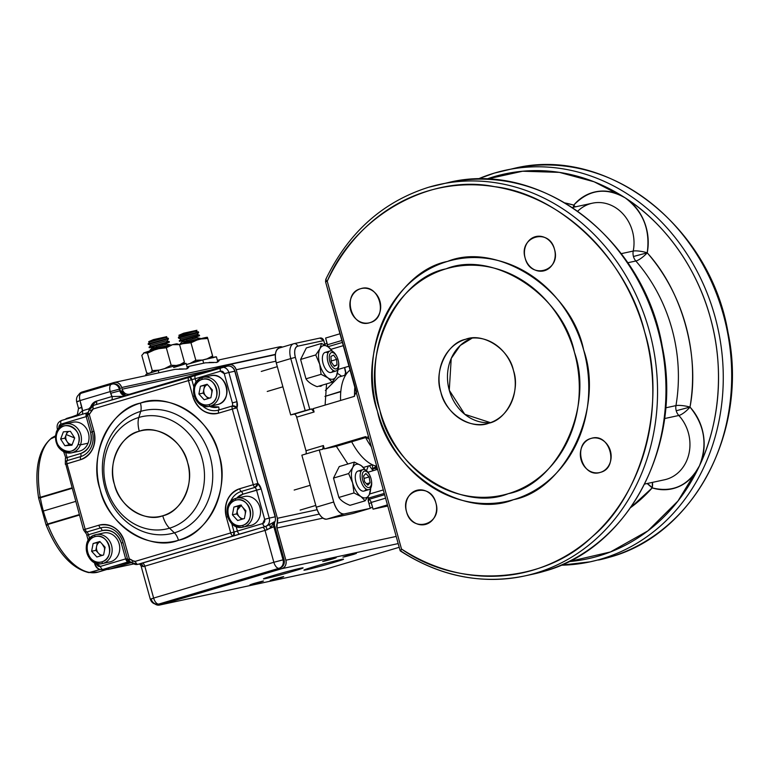<?xml version="1.0" encoding="UTF-8"?>
<svg xmlns="http://www.w3.org/2000/svg" width="770" height="770" viewBox="0 0 770 770"><rect width="100%" height="100%" fill="white"/><g stroke="black" fill="none" stroke-linecap="round" stroke-linejoin="round"><path stroke-width="1.16" d="M406.541 511.723C399.668 490.076 430.642 480.894 435.887 502.983C442.769 524.611 411.796 533.831 406.541 511.723M600.456 472.347C581.774 478.921 571.879 443.135 591.052 438.438C609.715 431.864 619.638 467.65 600.456 472.347A17.604 15.294 77.8 0 1 599.464 472.597A17.604 15.294 77.8 0 1 580.926 459.19A17.604 15.294 77.8 0 1 591.052 438.438A17.604 15.294 77.8 0 1 592.043 438.178A17.604 15.294 77.8 0 1 610.572 451.595A17.604 15.294 77.8 0 1 600.456 472.347M554.496 249.355C561.369 271.002 530.405 280.174 525.15 258.085C518.277 236.467 549.241 227.246 554.496 249.355M360.591 288.731C379.273 282.157 389.158 317.943 369.995 322.64C351.332 329.204 341.408 293.428 360.591 288.731A17.604 15.294 77.8 0 1 361.582 288.471A17.604 15.294 77.8 0 1 380.111 301.878A17.604 15.294 77.8 0 1 369.995 322.64A17.604 15.294 77.8 0 1 368.994 322.89A17.604 15.294 77.8 0 1 350.466 309.482A17.604 15.294 77.8 0 1 360.591 288.731M377.435 411.228C356.577 353.363 394.837 271.541 447.486 261.425C497.285 241.039 571.629 289.337 583.612 349.85C604.46 407.715 566.2 489.537 513.551 499.653C463.752 520.029 389.408 471.74 377.435 411.228M327.24 281.223L401.497 549.01C458.102 589.156 543.812 583.775 591.803 537.065C643.104 495.014 666.878 402.517 644.586 331.687C627.194 259.413 559.646 194.098 494.629 186.677C430.035 173.491 354.643 216.072 327.24 281.223A196.841 171.055 77.8 0 1 427.947 190.96A196.841 171.055 77.8 0 1 644.586 331.687A196.841 171.055 77.8 0 1 533.1 570.118A196.841 171.055 77.8 0 1 401.497 549.01L400.66 550.887L401.497 549.01L327.24 281.223L325.566 281.791L327.24 281.223A3.484 1.136 -155 0 1 325.768 279.394A3.484 1.136 25 0 0 327.24 281.223M440.854 392.065C433.51 371.698 446.985 342.881 465.523 339.32C483.05 332.149 509.23 349.147 513.446 370.457C520.79 390.833 507.324 419.64 488.786 423.202C471.25 430.382 445.07 413.375 440.854 392.065M379.87 410.227C391.17 467.323 461.326 512.897 508.325 493.666C558 484.118 594.113 406.906 574.43 352.304C563.13 295.199 492.973 249.624 445.974 268.855C396.3 278.403 360.187 355.615 379.87 410.227M544.525 270.674A17.604 15.294 77.8 0 1 543.533 270.925A17.604 15.294 77.8 0 1 525.005 257.517A17.604 15.294 77.8 0 1 535.121 236.765A17.604 15.294 77.8 0 1 536.113 236.506A17.604 15.294 77.8 0 1 554.65 249.923A17.604 15.294 77.8 0 1 544.525 270.674M425.916 524.312A17.604 15.294 77.8 0 1 424.925 524.562A17.604 15.294 77.8 0 1 406.396 511.155A17.604 15.294 77.8 0 1 416.512 490.403A17.604 15.294 77.8 0 1 417.513 490.144A17.604 15.294 77.8 0 1 436.041 503.551A17.604 15.294 77.8 0 1 425.916 524.312M326.211 279.106A3.484 1.136 -155 0 0 325.768 279.394C348.425 232.511 382.719 201.798 428.64 187.254L448.438 182.528A200.325 174.087 77.8 0 1 659.303 335.152A200.325 174.087 77.8 0 1 544.14 571.292A200.325 174.087 -102.2 0 0 659.303 335.142A200.325 174.087 -102.2 0 0 448.438 182.528C540.819 159.688 644.221 239.335 662.277 346.558C683.125 444.55 628.821 548.375 544.197 571.273L532.83 574.189A200.325 174.087 -102.2 0 0 544.14 571.292A200.325 174.087 77.8 0 1 532.83 574.189L524.399 576.008A200.325 174.087 -102.2 0 0 535.708 573.111A200.325 174.087 -102.2 0 0 650.881 336.962A200.325 174.087 -102.2 0 0 440.017 184.338A200.325 174.087 -102.2 0 0 428.697 187.235A200.325 174.087 77.8 0 1 440.007 184.338A200.325 174.087 77.8 0 1 650.881 336.962A200.325 174.087 77.8 0 1 535.708 573.111A200.325 174.087 77.8 0 1 524.399 576.008A200.325 174.087 77.8 0 1 400.66 550.887M477.718 179.131A200.325 174.087 77.8 0 1 494.417 173.077A200.325 174.087 77.8 0 1 505.726 170.18A200.325 174.087 77.8 0 1 716.601 322.803A200.325 174.087 77.8 0 1 601.428 558.943A200.325 174.087 77.8 0 1 590.118 561.84A200.325 174.087 77.8 0 1 560.916 565.219L590.118 561.84A200.325 174.087 -102.2 0 0 601.428 558.943A200.325 174.087 -102.2 0 0 716.601 322.803A200.325 174.087 -102.2 0 0 505.736 170.18A200.325 174.087 -102.2 0 0 494.417 173.077M609.859 557.134A200.325 174.087 -102.2 0 0 725.022 320.984A200.325 174.087 -102.2 0 0 514.158 168.361A200.325 174.087 77.8 0 1 725.022 320.984A200.325 174.087 77.8 0 1 609.859 557.134A200.325 174.087 77.8 0 1 598.55 560.031A200.325 174.087 -102.2 0 0 609.859 557.134M372.411 464.772L363.411 467.448L372.411 464.772L372.882 470.768M344.69 367.502L346.25 374.143A10.453 5.159 73.4 0 1 344.69 367.502M341.659 376.212L337.462 373.306M366.462 470.682L368.378 465.966M370.996 446.35L370.986 445.58M294.053 414.183L290.685 414.914L276.266 362.901C274.438 354.71 275.448 349.753 279.279 348.03A13.937 6.882 73.4 0 0 279.029 348.098A13.937 6.882 73.4 0 0 276.266 362.901L290.685 414.914L305.209 410.593L290.781 358.579L276.266 362.901L290.781 358.579A13.937 6.882 -106.6 0 1 293.543 343.776A13.937 6.882 -106.6 0 1 293.803 343.709A3.484 3.032 77.8 0 1 297.634 346.202L323.756 340.571L325.123 345.085A3.484 1.723 -106.6 0 1 324.68 343.921L323.756 340.571A3.484 3.032 -102.2 0 0 319.916 338.078L323.756 340.571L297.634 346.202A3.484 3.032 -102.2 0 0 293.803 343.709A13.937 6.882 73.4 0 0 293.543 343.776A13.937 6.882 73.4 0 0 290.781 358.579L305.209 410.593L309.79 409.361L295.372 357.357C293.996 351.207 294.756 347.482 297.634 346.202A10.453 5.159 -106.6 0 0 295.372 357.357L290.781 358.579L295.372 357.357L309.79 409.361L311.475 408.995L294.053 414.183A3.484 1.723 73.4 0 1 296.671 417.176L296.209 415.973M327.712 346.134L325.623 338.04L339.974 333.766L325.623 338.04L327.481 344.758L341.842 340.484L327.481 344.758A3.484 1.723 73.4 0 1 327.722 346.577M368.599 499.47L384.605 494.706L368.599 499.47A3.484 1.723 73.4 0 1 371.217 502.454L385.578 498.18L371.217 502.454L373.075 509.172L387.435 504.899L373.075 509.172L387.743 506.006L373.075 509.172L370.755 501.251M306.21 452.115L305.979 450.729L323.4 445.541A3.484 1.723 -106.6 0 1 322.707 449.247A3.484 1.723 -106.6 0 1 322.649 449.266L319.271 449.988L333.699 502.001A13.937 6.882 -106.6 0 0 344.161 513.965C339.859 514.004 336.375 510.01 333.699 502.001L316.278 507.189A13.937 6.882 73.4 0 0 326.74 519.153L344.161 513.965L370.283 508.335L352.862 513.523L370.283 508.335L368.416 501.626A3.484 1.723 -106.6 0 1 369.109 497.93A3.484 1.723 -106.6 0 1 369.177 497.911A3.484 1.723 73.4 0 1 367.771 497.256L369.177 497.911L368.416 501.626L370.283 508.335L344.161 513.965L326.74 519.153L352.862 513.523L326.74 519.153C322.438 519.192 318.944 515.197 316.278 507.189L301.85 455.176L316.278 507.189L333.699 502.001L319.271 449.988L322.649 449.266L323.4 445.541L324.334 448.9L336.346 446.311L347.876 464.002M305.844 453.992A3.484 1.723 73.4 0 0 305.979 450.729L296.671 417.176L305.979 450.729L323.4 445.541L324.334 448.9L365.173 436.744L369.205 439.169L356.183 392.2L354.007 396.473L313.169 408.639L314.093 411.989L296.671 417.176L314.093 411.989L311.475 408.995A3.484 1.723 -106.6 0 1 314.093 411.989L313.169 408.639L354.007 396.473L356.183 392.2L400.188 550.829M644.702 484.051L664.491 479.787A38.327 33.303 -102.2 0 0 666.656 479.229A38.327 33.303 -102.2 0 0 689.217 452.442A38.327 33.303 -102.2 0 0 678.822 415.482A10.453 9.086 77.8 0 1 676.224 410.757A10.453 9.086 77.8 0 1 675.954 405.617L665.665 407.84L675.954 405.617A156.782 136.242 -102.2 0 0 635.847 261.001L627.762 262.743L635.847 261.001A10.453 2.772 138.9 0 0 647.214 252.82C682.191 291.108 700.017 355.384 689.997 407.07C704.617 425.04 707.765 444.646 699.429 465.889C688.64 485.543 672.903 492.877 652.2 487.891L630.746 507.507A167.225 145.328 77.8 0 0 652.2 487.891A10.453 4.63 107.7 0 0 652.431 482.386L652.2 487.891L647.156 483.522A10.453 4.36 -138.4 0 1 652.2 487.891A48.779 42.389 77.8 0 0 674.501 488.209A48.779 42.389 77.8 0 0 703.212 454.108A48.779 42.389 77.8 0 0 689.997 407.07A10.453 2.166 9.7 0 0 675.954 405.617A156.782 136.242 -102.2 0 0 635.847 261.001A10.453 9.086 77.8 0 1 633.45 256.497A10.453 9.086 77.8 0 1 633.229 251.068A38.327 33.303 -102.2 0 0 592.419 203.184A38.327 33.303 -102.2 0 0 577.75 211.182M325.768 279.394L325.566 281.791L356.635 392.132M565.132 202.962L573.775 205.109C588.761 189.507 605.865 187.062 625.076 197.784C643.027 211.201 650.409 229.547 647.214 252.82A167.225 145.328 77.8 0 1 689.997 407.07A10.453 2.166 -170.3 0 0 675.954 405.617A10.453 9.086 -102.2 0 0 678.822 415.482L664.529 418.562L678.822 415.482A10.453 2.907 137.3 0 0 689.997 407.07A10.453 2.907 -42.7 0 1 678.822 415.482A38.327 33.303 -102.2 0 1 689.217 452.442A38.327 33.303 -102.2 0 1 666.656 479.229A38.327 33.303 -102.2 0 1 664.471 479.787M565.132 202.972A167.225 145.328 77.8 0 1 573.775 205.109A48.779 42.389 77.8 0 1 625.076 197.784A48.779 42.389 77.8 0 1 647.214 252.82A10.453 2.3 11.2 0 0 633.229 251.068L621.246 253.648L633.229 251.068A38.327 33.303 -102.2 0 0 592.419 203.184L572.37 207.505M508.325 493.666A116.713 101.428 77.8 0 1 379.87 410.227A116.713 101.428 77.8 0 1 445.974 268.855A116.713 101.428 77.8 0 1 574.43 352.304A116.713 101.428 77.8 0 1 508.325 493.666M447.486 261.425A123.681 107.482 -102.2 0 0 377.435 411.228A123.681 107.482 -102.2 0 0 513.551 499.653A123.681 107.482 -102.2 0 0 583.612 349.85A123.681 107.482 -102.2 0 0 447.486 261.425M568.684 561.628L610.485 551.946L647.84 530.905L677.956 501.029L699.429 465.889C718.564 426.195 725.282 370.36 710.306 317.529C695.936 264.524 661.632 220.903 625.076 197.784L594.122 181.787L559.347 172.365L522.609 171.229L486.284 179.208A196.841 171.055 77.8 0 1 493.666 176.792A196.841 171.055 77.8 0 1 710.306 317.529A196.841 171.055 77.8 0 1 598.819 555.959A196.841 171.055 77.8 0 1 568.684 561.628M449.276 390.255L464.772 414.308L490.48 422.653A43.553 37.846 -102.2 0 1 448.583 387.416A43.553 37.846 -102.2 0 1 472.251 338.059L460.267 345.451L451.23 358.425L449.276 390.255M350.052 370.081A51.147 25.246 73.4 0 0 340.571 400.477M354.575 396.232A51.147 25.246 -106.6 0 1 354.826 387.32M351.659 441.749A51.147 25.246 73.4 0 0 376.713 466.225M371.323 446.812A51.147 25.246 -106.6 0 1 365.673 437.581M488.786 423.202A43.553 37.846 77.8 0 1 486.322 423.837A43.553 37.846 77.8 0 1 440.478 390.659A43.553 37.846 77.8 0 1 465.523 339.32A43.553 37.846 77.8 0 1 467.977 338.694A43.553 37.846 77.8 0 1 513.821 371.872A43.553 37.846 77.8 0 1 488.786 423.202M319.021 386.117L322.255 385.154A10.453 5.159 -106.6 0 1 320.801 386.184A10.453 5.159 -106.6 0 1 320.618 386.232A10.453 5.159 -106.6 0 1 319.021 386.117M326.547 383.874L325.104 405.078M573.775 205.109A10.453 4.697 -74.2 0 1 573.294 207.303L573.775 205.109L575.238 206.889A10.453 4.283 39.9 0 0 573.775 205.109M369.042 497.949L384.249 493.426L369.051 497.949M340.706 392.787L340.311 391.824L324.95 396.396L340.821 391.381M338.55 377.136L345.682 375.009L338.55 377.136L325.383 390.506M365.827 436.619L324.334 448.9L336.346 446.311L367.511 437.033M319.271 449.988L301.85 455.176L319.271 449.988M337.914 369.513L348.974 366.222M343.276 345.653L330.994 349.311L343.276 345.653M377.579 469.373L367.945 472.241M369.6 494.013L383.287 489.941L369.6 494.013M647.214 252.82A10.453 2.3 -168.8 0 0 633.229 251.068A10.453 9.086 -102.2 0 0 635.847 261.001A10.453 2.772 -41.1 0 0 647.214 252.82L633.45 256.497M342.381 342.429L327.943 346.731L342.381 342.429M356.183 392.2L325.566 281.791M324.632 569.482L399.197 547.306L325.104 569.367L159.958 604.951L281.926 568.645L398.167 543.591L281.926 568.645C285.314 567.182 286.632 564.362 285.872 560.204L276.95 528.037L277.392 518.297L236.198 369.754L275.853 361.217L236.198 369.754C234.706 365.808 232.155 364.152 228.526 364.778L129.793 394.173C126.174 394.798 123.614 393.133 122.132 389.187L121.66 387.512C120.178 383.566 117.618 381.901 113.999 382.526L82.053 392.036L78.838 394.567A6.969 6.054 77.8 0 1 82.053 392.036L113.999 382.526A6.969 6.054 77.8 0 1 114.384 382.43A6.969 6.054 77.8 0 1 121.66 387.512L275.391 354.383L121.66 387.512L122.132 389.187L210.46 370.158L122.132 389.187A6.969 6.054 77.8 0 0 129.408 394.269L129.456 394.259M293.235 571.225C315.873 564.525 294.891 569.049 273.35 575.508C250.702 582.197 271.685 577.683 293.235 571.225A20.559 0.683 -15.5 0 1 263.484 578.857A20.559 0.683 -15.5 0 1 273.35 575.508A20.559 0.683 -15.5 0 1 303.101 567.865A20.559 0.683 -15.5 0 1 293.235 571.225L292.918 570.079L293.235 571.225M333.68 562.504C356.317 555.815 335.335 560.329 313.794 566.787C291.147 573.486 312.129 568.963 333.68 562.504A20.559 0.683 -15.5 0 1 303.929 570.137A20.559 0.683 -15.5 0 1 313.794 566.787A20.559 0.683 -15.5 0 1 343.545 559.155A20.559 0.683 -15.5 0 1 333.68 562.504L333.362 561.369L333.68 562.504M333.294 558.77C338.8 556.931 336.442 557.442 326.211 560.291C320.705 562.129 323.063 561.619 333.294 558.77L322.697 561.484L333.294 558.77M353.517 554.41C359.022 552.581 356.664 553.081 346.433 555.94C340.927 557.769 343.285 557.259 353.517 554.41L342.919 557.124L353.517 554.41M260.587 582.072C266.093 580.243 263.735 580.753 253.513 583.602C248.007 585.431 250.365 584.921 260.587 582.072L250 584.796L260.587 582.072M280.809 577.721C286.315 575.883 283.957 576.393 273.735 579.242C268.23 581.081 270.588 580.57 280.809 577.721L270.222 580.436L280.809 577.721M159.621 605.037L324.709 569.473A6.969 6.054 -102.2 0 0 325.104 569.367L159.958 604.951A6.969 6.054 77.8 0 1 159.563 605.056A6.969 6.054 77.8 0 1 155.04 604.026L159.958 604.951L281.926 568.645A6.969 6.054 77.8 0 0 285.872 560.204L396.184 536.43L285.872 560.204L276.95 528.037A6.969 6.054 77.8 0 1 277.171 523.167A6.969 6.054 77.8 0 0 277.392 518.297L317.115 509.73L277.392 518.297L236.198 369.754A6.969 6.054 77.8 0 0 228.921 364.672A6.969 6.054 77.8 0 0 228.526 364.778L129.793 394.173A6.969 6.054 77.8 0 1 129.408 394.269M369.331 465.686L373.065 470.711M375.827 469.892L376.569 466.197M345.595 372.362L344.806 375.269M332.823 382.324L332.217 382.19L336.384 376.049L337.693 370.765M77.886 414.635L65.257 419.361A6.969 6.054 77.8 0 1 67.308 418.226L76.018 415.627A6.969 6.054 77.8 0 0 77.886 414.635M105.346 568.924L109.186 569.213L131.487 562.572L109.186 569.213A6.969 6.054 77.8 0 1 108.791 569.319A6.969 6.054 77.8 0 1 105.346 568.924M282.523 347.058L279.471 346.856M276.95 528.037L322.938 518.123L276.95 528.037M370.168 507.95L372.593 507.43L370.168 507.95M133.595 563.958L108.849 569.309M219.132 360.11L218.728 359.965C219.748 360.312 219.084 361.14 216.716 362.449L218.728 359.965L217.429 360.485A22.648 0.751 164.5 0 0 218.728 359.965L279.529 346.847A6.969 6.054 -102.2 0 1 282.513 347.058M213.733 362.564L205.407 362.814L188.515 366.453L186.388 368.984L179.4 368.936M183.337 369.1L175.079 369.35L114.461 382.411M277.171 523.167L319.281 514.091L277.171 523.167M368.907 503.397L371.333 502.877L368.907 503.397M186.388 368.984C188.746 367.685 189.42 366.857 188.4 366.501L187.1 367.021A22.648 0.751 164.5 0 0 188.4 366.501L188.804 366.645M216.716 362.449L209.122 362.41M372.507 468.892L376.453 466.168A43.89 38.134 -102.2 0 1 372.507 468.892M140.419 403.105C169.092 391.362 211.904 419.178 218.805 454.021C230.808 487.343 208.776 534.457 178.467 540.28C149.794 552.013 106.982 524.206 100.081 489.364C88.078 456.042 110.1 408.928 140.419 403.105A71.215 61.889 77.8 0 1 218.805 454.021A71.215 61.889 77.8 0 1 178.467 540.28A10.453 5.159 73.4 0 0 174.386 532.83A63.053 54.795 -102.2 0 0 210.104 456.456A63.053 54.795 -102.2 0 0 140.708 411.373A10.453 5.159 73.4 0 0 140.419 403.105A10.453 5.159 -106.6 0 1 140.708 411.373A63.053 54.795 -102.2 0 0 104.99 487.747A63.053 54.795 -102.2 0 0 174.386 532.83A10.453 5.159 -106.6 0 1 178.467 540.28A71.215 61.889 77.8 0 1 100.081 489.364A71.215 61.889 77.8 0 1 140.419 403.105M139.322 564.025L262.397 527.402A3.484 1.723 -106.6 0 1 265.015 530.395L144.798 566.191L153.634 598.069L273.851 562.273L265.015 530.395L144.798 566.191A3.484 1.723 73.4 0 0 142.18 563.197L137.946 564.314A3.484 1.723 -106.6 0 1 135.327 561.33A3.484 1.723 73.4 0 0 137.946 564.314L233.329 535.92A3.484 1.723 -106.6 0 1 230.711 532.927L135.327 561.33A3.484 3.032 77.8 0 1 132.719 560.743L135.327 561.33L230.711 532.927L226.332 517.161C223.791 503.166 228.218 493.695 239.624 488.748L253.272 484.686L232.299 409.072L218.651 413.134C206.456 415.213 197.852 409.63 192.837 396.367L188.467 380.592L93.266 408.937L89.262 414.375L93.95 431.258C96.491 445.253 92.053 454.724 80.657 459.661L67.009 463.733L85.191 529.279L98.839 525.217C111.034 523.138 119.639 528.721 124.653 541.984L129.37 558.972L132.719 560.743A3.484 1.165 129.3 0 0 132.19 563.072A3.484 1.165 -50.7 0 1 132.719 560.743A10.453 9.086 -102.2 0 0 129.37 558.972L124.653 541.984A23.456 20.386 -102.2 0 0 98.839 525.217A3.484 1.723 73.4 0 0 100.485 527.941A20.434 17.758 77.8 0 1 122.979 542.552L121.304 543.12C117.579 533.264 111.188 529.106 102.141 530.665L88.492 534.726L89.541 538.519L88.492 534.726L86.818 535.294L88.492 534.726A3.484 1.723 73.4 0 0 86.837 532.003L100.485 527.941A20.434 17.758 77.8 0 1 122.979 542.552L127.695 559.54L129.37 558.972A3.484 1.569 105.7 0 0 130.111 561.965A3.484 1.569 -74.3 0 1 129.37 558.972L127.695 559.54L125.683 558.885L121.304 543.12A17.421 15.14 -102.2 0 0 102.141 530.665A3.484 1.723 73.4 0 0 100.485 527.941A3.484 1.723 -106.6 0 1 102.141 530.665L88.492 534.726A3.484 1.723 73.4 0 0 86.837 532.003L100.485 527.941A3.484 1.723 -106.6 0 1 98.839 525.217L85.191 529.279L67.009 463.733L65.344 464.3L80.657 459.661A23.456 20.386 -102.2 0 0 93.95 431.258L92.275 431.826A20.434 17.758 77.8 0 1 80.696 456.581A3.484 1.723 73.4 0 0 80.657 459.661A3.484 1.723 -106.6 0 1 80.696 456.581A3.484 1.723 73.4 0 0 80.734 453.492L67.086 457.553L65.7 452.577L67.086 457.553L80.734 453.492A17.421 15.14 -102.2 0 0 90.6 432.394C92.487 442.798 89.205 449.834 80.734 453.492A3.484 1.723 -106.6 0 1 80.696 456.581L67.048 460.643A3.484 1.723 73.4 0 0 67.009 463.733A3.484 1.723 -106.6 0 1 67.048 460.643A3.484 1.723 73.4 0 0 67.086 457.553L65.411 458.121L67.086 457.553A3.484 1.723 73.4 0 1 67.048 460.643L65.585 461.808A3.484 2.676 26.5 0 1 67.048 460.643L80.696 456.581A20.434 17.758 77.8 0 0 92.275 431.826L93.95 431.258L89.262 414.375L87.588 414.943L92.275 431.826L90.6 432.394L92.275 431.826L87.588 414.943A3.484 3.34 165.9 0 1 87.568 414.857M139.293 431.239C156.965 424.01 183.347 441.143 187.601 462.616C194.993 483.146 181.422 512.185 162.74 515.775C145.068 523.003 118.686 505.871 114.441 484.397C107.04 463.867 120.611 434.829 139.293 431.239A43.89 38.134 77.8 0 1 187.601 462.616A43.89 38.134 77.8 0 1 162.74 515.775A17.421 8.595 73.4 0 0 169.535 528.191A57.49 49.963 -102.2 0 0 202.096 458.564A57.49 49.963 -102.2 0 0 138.821 417.456A17.421 8.595 73.4 0 0 139.293 431.239A17.421 8.595 -106.6 0 1 138.821 417.456A57.49 49.963 -102.2 0 0 106.26 487.092A57.49 49.963 -102.2 0 0 169.535 528.191A17.421 8.595 -106.6 0 1 162.74 515.775A43.89 38.134 77.8 0 1 114.441 484.397A43.89 38.134 77.8 0 1 139.293 431.239M221.067 367.531L195.936 375.019A3.484 1.723 73.4 0 0 195.869 375.029A3.484 1.723 73.4 0 0 195.176 378.734L196.119 382.141L195.176 378.734L220.441 371.217L224.272 373.7L232.367 402.893L236.958 401.671L228.863 372.478L234.985 371.169L275.15 516.834L269.25 518.104L261.155 488.911L257.854 483.464L236.891 407.84L236.958 401.671L228.863 372.478L234.763 371.207L275.159 516.882M129.88 561.898L103.036 569.405A6.969 6.054 77.8 0 1 102.641 569.502A6.969 6.054 77.8 0 1 95.365 564.42L96.587 563.919L100.418 566.412L125.683 558.885L100.418 566.412A3.484 1.723 73.4 0 0 103.036 569.405L129.129 561.628A3.484 2.156 73 0 1 126.097 558.76L127.724 559.636A3.484 3.388 -17.2 0 1 127.695 559.54L130.486 561.975A3.484 1.569 -74.3 0 1 130.111 561.965L137.551 564.42A6.969 6.054 77.8 0 1 132.719 563.149A3.484 1.165 -50.7 0 1 132.19 563.072M138.821 417.456A57.49 49.963 77.8 0 1 202.096 458.564A57.49 49.963 77.8 0 1 169.535 528.191L174.386 532.83A63.053 54.795 -102.2 0 0 210.104 456.456A63.053 54.795 -102.2 0 0 140.708 411.373L138.821 417.456L140.708 411.373A63.053 54.795 -102.2 0 0 104.99 487.747A63.053 54.795 -102.2 0 0 174.386 532.83L169.535 528.191A57.49 49.963 77.8 0 1 106.26 487.092A57.49 49.963 77.8 0 1 138.821 417.456M280.001 568.058A1.742 0.857 73.4 0 1 279.962 568.068A6.969 6.054 -102.2 0 0 283.88 559.636L283.033 559.819A6.969 6.054 77.8 0 1 279.087 568.26L279.933 568.077A1.742 0.857 73.4 0 0 279.962 568.068C283.514 566.556 284.89 563.736 284.101 559.607L273.851 562.273A6.969 3.436 73.4 0 0 279.087 568.26A6.969 6.054 -102.2 0 0 283.033 559.819L273.86 526.757L265.015 530.395L273.851 562.273L283.033 559.819L273.86 526.757L274.707 526.574L284.101 559.607L274.928 526.536L283.88 559.636A6.969 6.054 77.8 0 1 279.933 568.077L159.708 603.872L279.933 568.077A1.742 0.857 -106.6 0 1 279.933 568.077L279.087 568.26A6.969 3.436 -106.6 0 1 273.851 562.273L153.634 598.069A6.969 3.436 73.4 0 0 158.87 604.046L279.087 568.26L159.708 603.872A1.742 0.857 73.4 0 0 159.737 603.863A1.742 0.857 73.4 0 0 159.775 603.853M236.149 526.478L237.42 531.069L262.686 523.552L264.659 519.327L256.564 490.134L242.916 494.196L236.65 498.18A17.421 15.14 -102.2 0 1 242.916 494.196A3.484 1.723 73.4 0 0 241.27 491.472A3.484 1.723 -106.6 0 1 239.624 488.748A23.456 20.386 -102.2 0 0 226.332 517.161L227.564 516.805L226.332 517.161L230.711 532.927L234.07 532.003L231.741 523.629L234.07 532.003A3.484 1.761 75.6 0 1 233.329 535.92L265.303 526.545A3.484 1.723 -106.6 0 1 262.686 523.552L237.42 531.069A3.484 1.723 73.4 0 0 240.038 534.062A3.484 1.723 -106.6 0 1 237.42 531.069L230.711 532.927A3.484 1.723 73.4 0 0 233.329 535.92L234.07 532.003L237.42 531.069L236.149 526.478M58.992 428.361L60.965 424.145L86.23 416.618L90.6 432.394L86.23 416.618A3.484 1.723 -106.6 0 1 86.914 412.922A3.484 1.723 -106.6 0 1 86.981 412.903A3.484 1.723 73.4 0 0 86.914 412.922A3.484 1.723 73.4 0 0 86.23 416.618L87.588 414.943L89.262 414.375A10.453 9.086 -102.2 0 0 91.351 410.872A3.484 3.032 77.8 0 1 93.266 408.937L188.467 380.592A3.484 1.723 -106.6 0 1 189.151 376.896A3.484 1.723 -106.6 0 1 189.218 376.877A3.484 1.761 75.6 0 1 189.285 376.857A3.484 1.761 75.6 0 1 191.817 379.668L188.467 380.592L192.837 396.367A23.456 20.386 -102.2 0 0 218.651 413.134A3.484 1.723 -106.6 0 1 218.69 410.044A20.434 17.758 77.8 0 1 201.961 405.386A20.434 17.758 77.8 0 0 218.69 410.044A3.484 1.723 73.4 0 0 218.651 413.134L232.299 409.072L253.272 484.686L257.854 483.464L236.891 407.84L232.299 409.072A3.484 1.723 -106.6 0 1 232.338 405.983L218.69 410.044A3.484 1.723 73.4 0 0 218.719 406.964L209.392 406.339A17.421 15.14 -102.2 0 0 218.719 406.964A3.484 1.723 -106.6 0 1 218.69 410.044L232.338 405.983A3.484 2.676 26.5 0 1 236.891 407.84A6.969 3.436 73.4 0 0 236.958 401.671L232.367 402.893A3.484 1.723 -106.6 0 1 232.338 405.983A3.484 1.723 73.4 0 0 232.299 409.072L236.891 407.84L232.338 405.983A3.484 1.723 -106.6 0 0 232.367 402.893L224.272 373.7L228.863 372.478L224.272 373.7A3.484 3.032 77.8 0 0 220.441 371.217A3.484 1.723 -106.6 0 1 221.134 367.511A3.484 1.723 -106.6 0 1 221.192 367.492A6.969 6.054 77.8 0 1 221.587 367.396A6.969 6.054 77.8 0 1 228.863 372.478A6.969 6.054 -102.2 0 0 221.587 367.396A6.969 6.054 -102.2 0 0 221.192 367.492A3.484 1.723 73.4 0 0 221.134 367.511A3.484 1.723 73.4 0 0 220.441 371.217L195.176 378.734A3.484 1.723 -106.6 0 1 195.869 375.029A3.484 1.723 -106.6 0 1 195.936 375.019M68.107 442.865L69.608 444.8M204.916 385.26L204.271 387.868M96.414 563.303L96.587 563.919L96.414 563.303M96.991 545.121L97.636 542.513M189.093 376.915L94.027 405.222A3.484 1.723 73.4 0 0 93.959 405.232A3.484 1.723 73.4 0 0 93.266 408.937A3.484 1.723 -106.6 0 1 93.959 405.232A3.484 1.723 -106.6 0 1 94.027 405.222M81.514 393.152A6.969 3.436 73.4 0 0 81.389 393.181A6.969 3.436 73.4 0 0 80.013 400.583L110.206 391.593A6.969 3.436 -106.6 0 1 111.592 384.192A6.969 3.436 -106.6 0 1 111.717 384.163A6.969 3.436 73.4 0 0 111.592 384.192A6.969 3.436 73.4 0 0 110.206 391.593L80.013 400.583L82.428 410.766L88.791 408.87L96.462 401.132L111.977 396.521L110.206 391.593L119.389 389.139A6.969 6.054 -102.2 0 0 112.112 384.057A6.969 6.054 -102.2 0 0 111.717 384.163A6.969 6.054 77.8 0 1 112.112 384.057A6.969 6.054 77.8 0 1 119.389 389.139L110.206 391.593L110.678 393.278A13.937 12.108 -102.2 0 0 111.977 396.521A3.484 1.723 -106.6 0 1 111.698 399.948A3.484 1.723 73.4 0 0 111.977 396.521L123.874 396.329L111.977 396.521L96.462 401.132A3.484 1.723 -106.6 0 1 96.192 404.568A3.484 1.723 73.4 0 0 96.462 401.132A10.453 9.086 77.8 0 0 90.706 406.935A3.484 0.982 -161 0 1 91.043 407.109A3.484 0.982 19 0 0 90.706 406.935A3.484 3.032 -102.2 0 1 88.791 408.87A3.484 1.723 -106.6 0 1 89.022 410.853A3.484 1.723 73.4 0 0 88.791 408.87L82.428 410.766A13.937 12.108 -102.2 0 0 81.87 407.301L80.013 400.583L76.663 401.719L80.013 400.583A6.969 3.436 -106.6 0 1 81.389 393.181A6.969 3.436 -106.6 0 1 81.514 393.152L111.467 384.23M67.288 431.749L67.491 432.471M97.983 542.417L98.194 543.197M84.161 530.857A3.484 2.56 125.3 0 1 83.968 529.779L85.191 529.279A3.484 1.723 73.4 0 0 86.837 532.003A3.484 2.56 125.3 0 1 84.864 531.762L86.837 532.003A3.484 1.723 -106.6 0 1 85.191 529.279L83.516 529.847L65.796 464.233M279.962 568.068L159.737 603.863A6.969 6.054 77.8 0 1 159.313 603.969A6.969 6.054 -102.2 0 0 159.708 603.872A1.742 0.857 -106.6 0 1 159.708 603.872L158.87 604.046A6.969 3.436 -106.6 0 1 153.634 598.069L150.294 599.204C151.69 602.987 154.423 604.633 158.476 604.152A6.969 6.054 -102.2 0 0 158.87 604.046A6.969 6.054 77.8 0 1 158.476 604.152A6.969 6.054 77.8 0 1 151.199 599.07L153.634 598.069L144.798 566.191L143.239 566.662L140.987 565.632A3.484 3.321 156.2 0 0 140.814 565.132A3.484 3.321 -23.8 0 1 140.987 565.632L140.881 565.286M81.678 414.481L61.716 420.42A3.484 1.723 73.4 0 0 61.658 420.439A3.484 1.723 73.4 0 0 60.965 424.145L86.731 416.464L88.155 412.518M86.856 412.941L61.716 420.42A3.484 1.723 -106.6 0 0 61.658 420.439L87.886 412.624M102.641 569.502A6.969 6.054 -102.2 0 0 103.036 569.405A3.484 1.723 -106.6 0 1 100.418 566.412A3.484 3.032 77.8 0 1 96.587 563.919L94.912 564.487C96.25 568.241 98.83 569.916 102.641 569.502L108.541 568.231A6.969 6.054 -102.2 0 0 108.936 568.135L103.036 569.405L128.301 561.879A3.484 1.723 -106.6 0 1 125.683 558.885L121.304 543.12L122.979 542.552L127.695 559.54M65.864 458.054L63.65 451.759M58.173 428.611L57.317 428.928L58.173 428.611M264.659 519.327L269.25 518.104L261.155 488.911L256.564 490.134L264.659 519.327A3.484 3.032 77.8 0 1 262.686 523.552A3.484 1.723 73.4 0 0 265.303 526.545L274.928 521.704A6.969 6.054 -102.2 0 0 275.15 516.834L269.25 518.104A6.969 6.054 77.8 0 1 265.303 526.545A6.969 6.054 -102.2 0 0 269.25 518.104L264.659 519.327M234.763 371.207A6.969 6.054 -102.2 0 0 227.487 366.125A6.969 6.054 77.8 0 1 234.763 371.207M194.059 396.011L192.837 396.367L194.059 396.011M230.278 502.107A20.434 17.758 77.8 0 1 241.27 491.472A3.484 1.723 -106.6 0 1 242.916 494.196L261.155 488.911A6.969 3.436 73.4 0 0 257.854 483.464A3.484 2.56 125.3 0 1 254.918 487.41A3.484 1.723 -106.6 0 1 253.272 484.686L239.624 488.748A3.484 1.723 73.4 0 0 241.27 491.472L254.918 487.41A3.484 1.723 -106.6 0 1 256.564 490.134A3.484 1.723 -106.6 0 0 254.918 487.41L257.854 483.464L253.272 484.686A3.484 1.723 73.4 0 0 254.918 487.41L241.27 491.472A20.434 17.758 77.8 0 0 230.278 502.107M79.435 408.302L81.87 407.301L78.521 408.437L77.106 415.675L82.428 410.766A3.484 1.723 -106.6 0 1 81.832 414.433A3.484 1.723 73.4 0 0 82.428 410.766L76.423 416.204M78.415 401.411L76.663 401.719L78.521 408.437M125.914 395.722L120.919 390.602L119.85 390.814A6.969 6.054 77.8 0 0 125.144 395.953A6.969 6.054 77.8 0 1 119.85 390.814L110.678 393.278L119.85 390.814L119.389 389.139L120.457 388.927L119.62 389.206A5.226 4.543 -102.2 0 0 119.591 389.1M193.838 386.954L191.817 379.668L195.176 378.734L191.817 379.668L189.218 376.877A3.484 1.723 73.4 0 0 189.151 376.896A3.484 1.723 73.4 0 0 188.467 380.592L191.817 379.668L193.838 386.954M57.769 428.861L57.317 428.928C56.528 424.838 57.971 422.008 61.658 420.439A3.484 1.723 -106.6 0 0 60.965 424.145A3.484 3.032 77.8 0 0 58.866 427.745M120.698 390.64A6.969 6.054 -102.2 0 0 125.847 395.742A6.969 6.054 -102.2 0 1 120.698 390.64M227.092 366.222A6.969 6.054 77.8 0 1 227.487 366.125L93.959 405.232L89.743 409.37A3.484 0.982 19 0 0 91.351 410.872A3.484 0.982 -161 0 1 89.743 409.37A3.484 0.982 -161 0 1 90.186 409.082M112.564 383.98A6.969 6.054 77.8 0 1 112.949 383.874A6.969 6.054 77.8 0 1 120.226 388.956A6.969 6.054 -102.2 0 0 112.949 383.874C116.607 383.479 119.109 385.164 120.457 388.927M87.27 535.227L83.516 529.847M65.739 464.127A3.484 2.676 26.5 0 1 65.392 463.165M195.811 375.057L189.353 376.838M139.572 563.987L139.851 563.909A3.484 2.531 -107.5 0 1 143.239 566.662L140.987 565.632L139.572 563.987L137.551 564.42M265.592 526.478L269.875 524.495A3.484 1.386 -123.9 0 0 270.732 527.527L267.142 529.779A3.484 0.616 74.2 0 0 265.592 526.478A3.484 0.616 -105.8 0 1 267.142 529.779L265.015 530.395A3.484 1.723 73.4 0 0 262.397 527.402L265.592 526.478M89.743 409.37L88.406 411.632A3.484 1.482 43.2 0 0 89.262 414.375A3.484 1.482 -136.8 0 1 88.406 411.632A3.484 1.482 -136.8 0 1 88.8 411.421M87.732 412.682A3.484 2.243 72.9 0 0 86.731 416.464A3.484 2.243 -107.1 0 1 87.732 412.682L86.981 412.903M269.875 524.495L274.082 521.887L270.732 527.527A3.484 1.386 56.1 0 1 269.875 524.495M139.851 563.909L142.18 563.197A3.484 1.723 -106.6 0 1 144.798 566.191L143.239 566.662A3.484 2.531 72.5 0 0 139.851 563.909M274.082 521.887L270.732 527.527L273.86 526.757A6.969 6.054 77.8 0 1 274.082 521.887L274.928 521.704A6.969 6.054 -102.2 0 0 274.707 526.574L273.86 526.757A6.969 6.054 77.8 0 1 274.082 521.887M173.645 367.502C198.073 360.418 181.845 363.517 158.254 370.437L146.233 374.287M187.524 368.561L186.09 363.382A20.905 0.693 164.5 0 0 183.376 363.786A20.905 0.693 164.5 0 0 158.254 370.437L158.918 372.834L158.254 370.437A20.905 0.693 164.5 0 0 145.809 374.557L146.098 375.596M202.78 359.956L186.417 364.547A20.905 0.693 164.5 0 1 202.78 359.956L203.675 363.19L202.78 359.956L216.428 356.856A20.905 0.693 164.5 0 0 213.704 357.251A20.905 0.693 164.5 0 0 202.78 359.956M206.986 358.868L212.635 355.952L207.39 337.318L179.516 344.594A17.421 0.578 164.5 0 1 182.182 343.786L190.979 342.785L195.821 360.254L190.026 363.488M210.624 357.963L212.674 356.625L212.51 356.029L213.069 357.79L207.785 338.473L198.968 339.137L190.979 342.785L198.968 339.137A17.421 0.578 164.5 0 1 207.351 337.289L207.785 338.473L198.968 339.137A17.421 0.578 164.5 0 0 182.182 343.786L179.593 344.719L182.182 343.786L190.979 342.785L195.821 360.254L202.414 360.052M196.581 361.631L195.907 361.621L195.58 360.427L195.907 361.621L195.339 361.977M164.53 368.647L171.171 365.25L166.32 347.78L156.464 348.974L147.445 353.17L144.211 352.775A17.421 0.578 164.5 0 0 143.509 353.122L172.528 344.7L179.564 344.614L184.415 362.092L183.25 363.815M150.766 372.709L152.287 370.639L147.445 353.17L152.287 370.639L159.631 370.043M146.656 372.863L141.805 355.394L144.211 352.775L141.805 355.394L146.656 372.863L148.552 373.431M180.267 364.499L184.415 362.092L179.564 344.614L172.528 344.7L166.32 347.78L171.171 365.25L176.311 365.481M172.528 344.7L179.564 344.614L177.023 343.824A17.421 0.578 164.5 0 0 172.528 344.7A17.421 0.578 164.5 0 0 156.464 348.974A17.421 0.578 164.5 0 0 151.844 350.321A17.421 0.578 164.5 0 0 144.211 352.775L147.445 353.17L156.464 348.974L166.32 347.78L172.528 344.7M71.62 452.818L79.204 451.191A14.803 12.869 -102.2 0 0 88.021 443.212A14.803 12.869 -102.2 0 0 85.932 427.802A14.803 12.869 -102.2 0 0 72.967 422.239L65.383 423.875A14.803 12.869 77.8 0 1 78.348 429.439A14.803 12.869 77.8 0 1 80.436 444.848L88.021 443.212L80.436 444.848A14.803 12.869 77.8 0 1 71.62 452.818A14.803 12.869 77.8 0 1 58.645 447.255A14.803 12.869 77.8 0 1 56.556 431.855A14.803 12.869 77.8 0 1 64.545 424.087A14.803 12.869 77.8 0 1 65.383 423.875C61.109 424.934 58.096 427.639 56.335 431.989C54.16 445.358 59.252 452.298 71.62 452.818A14.803 12.869 -102.2 0 0 80.436 444.848A1.742 0.52 -159.1 0 1 78.194 444.261C84.517 429.544 62.255 417.436 57.115 432.798C50.801 447.514 73.054 459.623 78.194 444.261A13.061 11.358 77.8 0 1 63.217 450.19A13.061 11.358 77.8 0 1 57.115 432.798A1.742 0.52 -159.1 0 1 56.335 431.999A1.742 0.52 -159.1 0 1 56.556 431.855A1.742 0.52 20.9 0 0 56.335 431.999A1.742 0.52 20.9 0 0 57.115 432.798A13.061 11.358 77.8 0 1 72.101 426.869A13.061 11.358 77.8 0 1 78.194 444.261A1.742 0.52 20.9 0 0 80.436 444.848A14.803 12.869 -102.2 0 0 78.348 429.439A14.803 12.869 -102.2 0 0 65.383 423.875M72.159 444.608L69.117 444.839L64.844 438.159L60.638 439.064L63.381 431.845L70.407 431.316L74.68 437.995L71.928 445.214L64.911 445.743L60.638 439.064L64.911 445.743L71.928 445.214L74.68 437.995L66.22 434.55A7.007 6.083 77.8 0 1 68.732 431.441M72.168 444.588A7.007 6.083 77.8 0 1 66.22 434.55L74.671 438.005L70.407 431.316L63.381 431.845L60.638 439.064L64.844 438.159L67.365 431.547M69.117 444.839L64.911 445.743L69.117 444.839M103.161 563.332A14.803 12.869 77.8 0 1 102.323 563.553A14.803 12.869 77.8 0 1 86.741 552.273A14.803 12.869 77.8 0 1 95.249 534.813A14.803 12.869 77.8 0 1 96.086 534.601A14.803 12.869 77.8 0 1 111.669 545.882A14.803 12.869 77.8 0 1 103.161 563.332L110.745 561.705L103.161 563.332A1.742 0.857 -106.6 0 1 101.852 561.84C116.097 558.365 108.724 531.791 94.874 536.671C80.638 540.145 88.001 566.73 101.852 561.84A13.061 11.358 77.8 0 1 87.472 552.494A13.061 11.358 77.8 0 1 94.874 536.671A1.742 0.857 -106.6 0 1 95.22 534.823A1.742 0.857 -106.6 0 1 95.249 534.813A1.742 0.857 73.4 0 0 95.22 534.823A1.742 0.857 73.4 0 0 94.874 536.671A13.061 11.358 77.8 0 1 109.253 546.017A13.061 11.358 77.8 0 1 101.852 561.84A1.742 0.857 73.4 0 0 103.161 563.332A14.803 12.869 -102.2 0 0 111.669 545.882A14.803 12.869 -102.2 0 0 96.086 534.601A14.803 12.869 -102.2 0 0 95.249 534.813C79.32 538.644 86.5 567.827 102.323 563.553A14.803 12.869 -102.2 0 0 103.161 563.332M102.323 563.553L109.908 561.917A14.803 12.869 -102.2 0 0 110.745 561.705A14.803 12.869 -102.2 0 0 119.254 544.246A14.803 12.869 -102.2 0 0 103.671 532.965L95.22 534.823M100.11 541.782L93.122 543.514L99.859 541.512L105.105 547.249L103.603 554.997L96.866 557.008L91.62 551.262L93.122 543.514L99.859 541.512L105.105 547.249L103.603 554.997L96.866 557.008L91.62 551.262L95.836 550.357L97.338 542.609L93.122 543.514L91.62 551.262L95.836 550.357L100.832 555.825M104.499 550.348L104.528 547.922L102.189 544.063L104.528 547.922L104.499 550.348M102.583 555.305A7.007 6.083 77.8 0 1 96.741 550.088A7.007 6.083 77.8 0 1 100.139 541.81M210.441 406.079A14.803 12.869 77.8 0 1 209.604 406.291A14.803 12.869 77.8 0 1 194.021 395.01A14.803 12.869 77.8 0 1 202.529 377.56A14.803 12.869 77.8 0 1 203.367 377.339A14.803 12.869 77.8 0 1 218.959 388.619A14.803 12.869 77.8 0 1 210.441 406.079L218.026 404.442L210.441 406.079A1.742 0.857 -106.6 0 1 209.132 404.577C223.377 401.103 216.004 374.528 202.154 379.418C187.919 382.892 195.282 409.467 209.132 404.577A13.061 11.358 77.8 0 1 194.752 395.241A13.061 11.358 77.8 0 1 202.154 379.418A1.742 0.857 -106.6 0 1 202.5 377.57A1.742 0.857 -106.6 0 1 202.529 377.56A1.742 0.857 73.4 0 0 202.5 377.57A1.742 0.857 73.4 0 0 202.154 379.418A13.061 11.358 77.8 0 1 216.534 388.754A13.061 11.358 77.8 0 1 209.132 404.577A1.742 0.857 73.4 0 0 210.441 406.079A14.803 12.869 -102.2 0 0 218.959 388.619A14.803 12.869 -102.2 0 0 203.367 377.339A14.803 12.869 -102.2 0 0 202.529 377.56C186.6 381.391 193.78 410.574 209.604 406.291A14.803 12.869 -102.2 0 0 210.441 406.079M209.604 406.291L217.188 404.654A14.803 12.869 -102.2 0 0 218.026 404.442A14.803 12.869 -102.2 0 0 226.534 386.992A14.803 12.869 -102.2 0 0 210.951 375.712L202.5 377.56M210.114 375.924C225.812 370.38 234.167 400.506 218.026 404.442L217.044 404.693M208.112 398.562L203.116 393.095L198.901 394.009L204.146 399.745L210.884 397.744L204.146 399.745L198.901 394.009L200.402 386.261L207.14 384.249L212.385 389.995L210.884 397.744L212.385 389.995L207.14 384.249L200.402 386.261L198.901 394.009L203.116 393.095L204.618 385.347L200.402 386.261L207.39 384.519M211.788 393.095L211.817 390.669L209.478 386.8L211.817 390.669L211.788 393.095M209.863 398.042A7.007 6.083 77.8 0 1 203.858 392.113A7.007 6.083 77.8 0 1 207.419 384.548M243.108 527.084C227.285 531.367 220.105 502.184 235.995 498.363L244.446 496.506A14.803 12.869 -102.2 0 1 260.039 507.786A14.803 12.869 -102.2 0 1 251.52 525.236A14.803 12.869 -102.2 0 1 250.693 525.448L243.108 527.084A14.803 12.869 -102.2 0 0 243.946 526.872A14.803 12.869 77.8 0 1 243.108 527.084A14.803 12.869 77.8 0 1 227.516 515.804A14.803 12.869 77.8 0 1 236.034 498.354A14.803 12.869 77.8 0 1 236.871 498.132A14.803 12.869 77.8 0 1 252.454 509.413A14.803 12.869 77.8 0 1 243.946 526.872L251.52 525.236L243.946 526.872A1.742 0.857 -106.6 0 1 242.637 525.371C256.872 521.896 249.499 495.322 235.659 500.211C221.413 503.686 228.786 530.26 242.637 525.371A13.061 11.358 77.8 0 1 228.257 516.035A13.061 11.358 77.8 0 1 235.659 500.211A1.742 0.857 -106.6 0 1 235.995 498.363A1.742 0.857 -106.6 0 1 236.034 498.354A1.742 0.857 73.4 0 0 235.995 498.363A1.742 0.857 73.4 0 0 235.659 500.211A13.061 11.358 77.8 0 1 250.038 509.548A13.061 11.358 77.8 0 1 242.637 525.371A1.742 0.857 73.4 0 0 243.946 526.872A14.803 12.869 -102.2 0 0 252.454 509.413A14.803 12.869 -102.2 0 0 236.871 498.132A14.803 12.869 -102.2 0 0 236.034 498.354M241.607 519.355L236.621 513.888L232.405 514.803L237.641 520.539L244.388 518.537L237.641 520.539L232.405 514.803L233.907 507.055L240.644 505.043L245.88 510.789L244.388 518.537L245.88 510.789L240.644 505.043L233.907 507.055L232.405 514.803L236.621 513.888L238.113 506.14L233.907 507.055L240.894 505.312L238.113 506.14L237.362 510.019L241.491 505.139M242.974 507.594L245.312 511.463L245.284 513.888L245.312 511.463L242.974 507.594M243.359 518.836A7.007 6.083 77.8 0 1 237.516 513.619A7.007 6.083 77.8 0 1 240.914 505.341M89.772 572.495L99.917 569.473L89.772 572.495A71.418 35.256 -106.6 0 1 47.798 524.476A71.418 35.256 73.4 0 0 89.772 572.495L88.55 572.553L89.772 572.495M79.416 515.063L47.798 524.476L46.787 525.419M40.261 497.295L71.88 487.882L40.261 497.295A71.418 35.256 -106.6 0 1 52.37 437.63A71.418 35.256 73.4 0 0 40.261 497.295L39.001 497.324L40.261 497.295M38.567 497.632C34.14 468.978 38.49 449.103 51.609 438.005L55.344 436.744L50.782 438.861M96.972 572.38A71.418 35.256 73.4 0 0 98.271 572.043A71.418 35.256 -106.6 0 1 90.032 572.534A71.418 35.256 73.4 0 0 96.972 572.38L107.001 569.396L96.972 572.38M100.148 569.521L88.839 572.601M88.723 572.582L89.878 572.457M72.014 488.353L40.348 497.786A71.418 35.256 73.4 0 0 43.351 511.039L75.633 501.424L43.351 511.039A71.418 35.256 73.4 0 0 47.615 524.014L79.291 514.581M46.585 524.928A0.693 0.597 92.3 0 1 46.527 524.736L47.615 524.014A71.418 35.256 -106.6 0 1 40.348 497.786L39.116 498.036L40.974 497.083L39.135 498.132M46.008 524.678L38.664 498.219L39.116 498.036A0.693 0.606 62.9 0 1 39.097 497.603M53.582 522.233L53.717 522.715M51.734 437.918L52.581 437.485A71.418 35.256 -106.6 0 1 55.411 435.916A71.418 35.256 73.4 0 0 52.581 437.485L55.344 436.667M148.658 341.678L153.442 339.599L166.724 336.673L153.153 340.167L148.658 341.678L149.64 342.063M149.659 342.072L166.06 337.491L166.724 336.673M150.564 345.306L148.158 343.853L168.293 338.29L166.06 337.491M148.321 344.508L167.109 339.118L168.466 338.925L166.975 340.735M153.557 346.837L149.226 347.742L150.554 345.278L165.858 340.898L169.179 341.514L169.362 342.159L165.184 343.613M149.053 347.097L169.179 341.514M149.226 347.742L169.362 342.159M165.415 344.45L165.03 343.064M162.528 345.181L162.152 343.815M156.714 346.798L156.329 345.422M153.788 347.674L153.403 346.288M149.948 350.331L151.449 348.512L166.753 344.142L170.083 344.758L154.963 348.646L149.948 350.331L150.083 350.851M151.209 350.514L169.092 345.557M178.871 335.287L183.655 333.198L196.947 330.272L183.366 333.776L178.871 335.287L179.853 335.662M179.882 335.672L195.176 331.273L198.506 331.889L183.385 335.778L178.37 337.462L178.544 338.107L198.679 332.544L198.506 331.889M196.292 331.1L196.947 330.272M183.77 340.436L179.439 341.341L180.767 338.877L197.168 334.334L198.679 332.544M179.266 340.696L198.044 335.325L199.392 335.114L199.584 335.758L195.397 337.212M179.439 341.341L199.584 335.758M195.628 338.049L195.243 336.663M192.741 338.781L192.365 337.414M186.927 340.398L186.552 339.031M184.001 341.274L183.616 339.888M180.17 343.93L181.662 342.121L196.976 337.741L200.306 338.367L185.175 342.246L180.276 344.363M362.256 474.512A8.518 4.206 73.4 0 0 365.789 486.024A8.518 4.206 73.4 0 0 371.429 484.147A8.518 4.206 73.4 0 0 371.256 479.643A8.518 4.206 73.4 0 0 370.36 476.659A8.518 4.206 73.4 0 0 365.683 471.163A8.518 4.206 73.4 0 0 362.256 474.512M370.36 476.659L370.235 476.332A10.453 5.159 73.4 0 0 362.93 469.594A10.453 5.159 73.4 0 0 360.293 473.694A10.453 5.159 73.4 0 0 362.526 484.869A10.453 5.159 73.4 0 0 368.897 489.624A10.453 5.159 73.4 0 0 371.544 485.524A10.453 5.159 73.4 0 0 371.323 479.989L371.256 479.643M364.017 478.449L369.119 476.928L365.875 473.512L363.594 475.918L364.566 481.731L367.819 485.148L370.091 482.742L366.539 483.801M369.119 476.928L370.091 482.742M333.477 352.804A8.518 4.206 73.4 0 0 329.262 358.291A8.518 4.206 73.4 0 0 334.421 368.589A8.518 4.206 73.4 0 0 338.348 361.005A8.518 4.206 73.4 0 0 337.462 358.031A8.518 4.206 73.4 0 0 333.477 352.804M337.462 358.031L337.337 357.704A10.453 5.159 73.4 0 0 332.438 351.293A10.453 5.159 73.4 0 0 330.032 350.956A10.453 5.159 73.4 0 0 327.539 360.216A10.453 5.159 73.4 0 0 333.593 370.659A10.453 5.159 73.4 0 0 335.999 370.996A10.453 5.159 73.4 0 0 338.425 361.351L338.348 361.005M336.981 364.97L334.276 366.289L331.244 362.016L330.908 356.423L333.612 355.105L336.654 359.378L336.981 364.97L333.978 365.865M331.177 361.014L336.654 359.378M321.1 374.316L327.953 377.868L332.217 382.19L317.096 386.684C311.677 384.567 307.971 381.939 305.979 378.821L321.1 374.316L319.714 364.239A17.421 8.595 73.4 0 0 327.953 377.868A17.421 8.595 73.4 0 0 336.384 376.049A17.421 8.595 -106.6 0 0 337.761 369.523M332.313 351.226A17.421 8.595 73.4 0 0 328.318 346.991L321.465 343.439L319.897 348.81L315.729 354.941L300.608 359.446L305.979 378.821M315.729 354.941L319.714 364.239A17.421 8.595 73.4 0 1 319.897 348.81A17.421 8.595 73.4 0 1 328.318 346.991L332.582 351.312M321.465 343.439L306.344 347.944L300.608 359.446M327.981 352.987A10.453 5.159 73.4 0 0 323.082 363.517A10.453 5.159 73.4 0 0 332.948 370.851M337.895 369.273L337.953 370.688M365.211 469.864A17.421 8.595 73.4 0 0 361.217 465.619A17.421 8.595 73.4 0 0 352.795 467.438L348.627 473.579L352.612 482.877L353.998 492.944L360.851 496.496L365.115 500.818L369.282 494.677L370.793 487.901M365.413 469.96L361.217 465.619L354.364 462.077L352.795 467.438A17.421 8.595 73.4 0 0 352.612 482.877A17.421 8.595 73.4 0 0 360.851 496.496A17.421 8.595 73.4 0 0 369.282 494.677A17.421 8.595 -106.6 0 0 370.659 488.151M360.88 471.615A10.453 5.159 73.4 0 0 355.981 482.145A10.453 5.159 73.4 0 0 361.014 490.384A10.453 5.159 73.4 0 0 366.068 489.046M365.115 500.818L349.994 505.322C344.575 503.195 340.869 500.567 338.877 497.449L353.998 492.944M348.627 473.579L333.506 478.074L338.877 497.449M354.364 462.077L339.252 466.572L333.506 478.074M689.997 407.07L676.224 410.757M477.679 179.131L494.359 173.096L514.158 168.361C606.539 145.53 709.94 225.177 727.997 332.399C748.844 430.392 694.54 534.216 609.917 557.114L590.118 561.84M524.399 576.008C481.115 584.709 439.728 576.326 400.227 550.877M320.118 338.03L293.996 343.661L279.029 348.098M327.135 343.516L324.719 344.036M275.371 354.672L228.998 364.662M227.487 366.125C231.144 365.721 233.647 367.406 234.985 371.169L275.371 516.795M112.949 383.874L81.389 393.181C77.491 394.779 75.922 397.628 76.663 401.719M150.294 599.204L140.9 565.363M94.912 564.487L94.354 562.485M88.213 540.328L86.818 535.294M57.509 429.602L57.317 428.928M159.737 603.863L158.476 604.152M65.411 458.121L65.344 464.3M88.406 411.632L87.568 414.866M127.724 559.636L130.111 561.965M217.862 362.025L216.428 356.847M88.56 572.562C71.427 568.164 57.317 552.398 46.229 525.265M107.126 569.405L98.271 572.043L88.714 572.582M47.076 525.265L46.008 524.697M51.85 437.832L55.411 435.897M168.466 338.925L168.293 338.29M149.659 342.044L148.158 343.853M170.228 345.268L170.083 344.758M197.168 334.334L199.392 335.114M180.758 338.896L178.553 338.126M179.872 335.643L178.37 337.462M372.545 469.151L377.146 467.785M300.136 510.096L315.787 505.438M364.017 491.077L368.897 489.624M294.169 490.057L310.204 485.293M358.05 471.038L362.93 469.594M261.271 371.429L277.306 366.655M325.152 352.41L330.032 350.956M267.238 391.468L282.888 386.8M331.119 372.449L335.999 370.996"/></g></svg>
